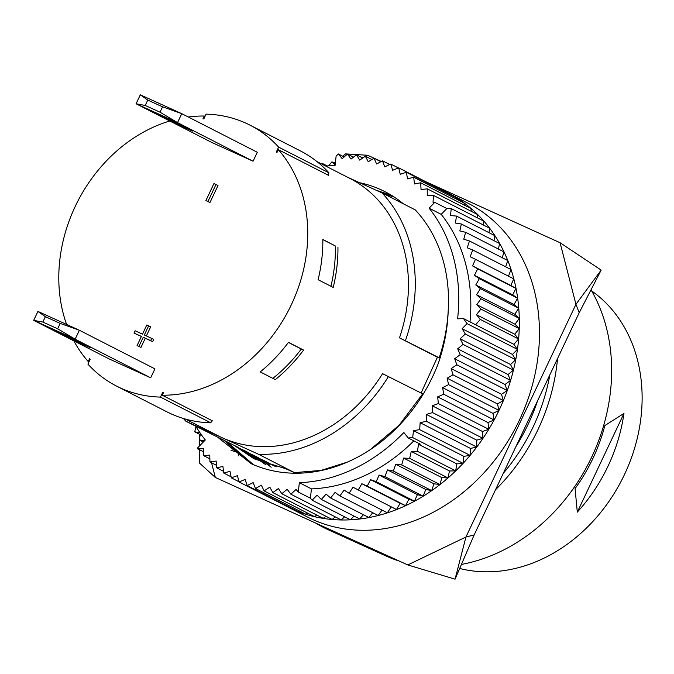 <?xml version="1.0" encoding="UTF-8"?>
<svg xmlns="http://www.w3.org/2000/svg" width="674" height="674" viewBox="0 0 674 674"><rect width="100%" height="100%" fill="white"/><g stroke="black" fill="none" stroke-linecap="round" stroke-linejoin="round"><path stroke-width="1.01" d="M37.929 311.413L33.7 320.361L42.833 322.054L57.635 328.777L75.151 339.199L79.38 330.252L37.929 311.413L45.369 316.679L60.18 323.41L79.38 330.252L154.919 368.855L150.681 377.802L75.151 339.199L33.7 320.361L109.23 358.964L150.681 377.802M74.384 339.477L54.763 330.361L82.717 344.389L90.35 347.725L74.384 339.477M459.853 568.519A155.458 127.613 -62.9 0 0 624.478 474.538A155.458 127.613 -62.9 0 0 591.671 290.932M608.032 466.138A155.458 127.613 117.1 0 1 577.306 512.122L575.074 488.583A155.458 127.613 -62.9 0 0 592.926 458.413A155.458 127.613 -62.9 0 0 604.864 425.555L623.956 413.423A155.458 127.613 117.1 0 1 608.032 466.138M275.329 379.631L260.223 371.913A144.565 118.666 -62.9 0 0 288.48 342.35L303.586 350.067A144.565 118.666 117.1 0 1 275.329 379.631M327.935 175.038L328.078 174.743A144.565 118.666 117.1 0 1 328.659 175.409L278.311 149.67A144.565 118.666 -62.9 0 1 281.858 322.172A144.565 118.666 -62.9 0 1 162.24 395.208L163.597 392.344A141.599 116.231 -62.9 0 1 162.704 392.335L163.42 392.706M322.838 239.599L335.357 245.993A141.599 116.231 117.1 0 1 330.942 286.265M337.944 247.173A144.565 118.666 117.1 0 1 333.2 287.419L318.094 279.702A144.565 118.666 -62.9 0 0 322.838 239.447L335.357 245.993M73.879 340.892A144.565 118.666 -62.9 0 0 88.227 361.559L89.575 358.694A141.599 116.231 -62.9 0 0 90.156 359.368L87.915 364.12A146.544 120.292 117.1 0 0 116.577 386.109A146.544 120.292 117.1 0 0 160.454 397.087L162.704 392.335M271.209 467.217L258.277 457.68M266.036 464.908L248.209 452.532M376.084 190.211L391.459 195.308M255.876 459.719L238.133 447.384M218.603 437.965L251.217 463.695A154.464 126.796 117.1 0 0 438.201 363.665C444.326 346.057 447.662 328.28 448.218 310.343L448.235 310.141M224.889 441.074L250.113 462.903M238.082 447.342L185.948 421.275A152.484 125.17 -62.9 0 1 183.404 418.47M347.54 462.044L321.127 470.393L294.454 472.626L258.471 454.242L222.209 437.755A144.565 118.666 -62.9 0 0 382.562 373.649L422.724 393.835L399.016 425.336L369.984 449.836M253.466 464.681L227.391 442.228M421.098 393.001L437.485 357.085L439.212 357.81C444.427 342.122 447.426 326.3 448.218 310.343M294.454 472.626L285.54 468.649L253.929 458.75L234.063 445.295M248.158 452.49L244.131 450.434L256.71 459.769M244.131 450.434L238.899 448.033M394.315 197.12L383.405 193.615M258.226 457.638L254.199 455.582L264.326 463.324M254.199 455.582L248.992 453.189M268.303 462.785L264.275 460.73L269.735 465.17M264.267 460.73L259.077 458.345M276.222 466.838L269.137 463.485M162.24 395.208L212.596 420.938A144.565 118.666 117.1 0 1 211.703 420.93L211.872 420.568M335.281 516.891L332.147 519.452L281.791 493.713L287.175 489.316L290.865 494.185L296.046 489.467L298.296 492.037L299.349 482.702L311.439 488.886L310.385 498.212L312.121 500.201L317.083 495.171L321.355 499.409L326.081 494.093L330.622 497.976L335.088 492.399L339.881 495.921L344.077 490.099L349.098 493.25L353.007 487.209L358.239 489.973L361.845 483.73L367.279 486.097L370.565 479.677L376.176 481.64L379.133 475.069L384.896 476.619L387.516 469.913L393.405 471.05L395.68 464.243L401.687 464.959L403.6 458.076L409.691 458.362L411.241 451.428L417.391 451.294L418.571 444.326L420.306 444.166L408.225 437.99L412.682 437.586L413.491 430.627L419.7 429.641L420.129 422.699L426.339 421.301L426.389 414.409L432.565 412.598L432.236 405.782L438.37 403.558L437.662 396.851L443.719 394.231L442.633 387.643L448.589 384.635L447.14 378.207L452.979 374.811L451.159 368.56L456.854 364.803L454.68 358.753L460.216 354.65L457.688 348.812L463.038 344.372L460.165 338.786L465.321 334.018L462.12 328.701L467.048 323.638L463.527 318.591L457.604 318.819A164.372 134.926 -62.9 0 0 429.119 208.182L434.755 202.343L433.045 202.318L433.424 195.384L427.249 195.704L427.257 188.83L421.048 189.579L420.677 182.78L414.459 183.951L413.71 177.254L407.509 178.846L406.38 172.283L400.221 174.28L398.722 167.877L392.622 170.278L390.76 164.043L384.744 166.849L382.52 160.816L376.614 164.001L374.045 158.196L368.265 161.752L365.35 156.2L359.722 160.109L356.479 154.826L351.019 159.081L347.455 154.076L342.19 158.668L338.323 153.967L336.124 156.107L335.071 165.442A164.372 134.926 -62.9 0 0 325.828 166.124M325.997 516.309L323.208 518.348L272.852 492.61L278.413 488.549L281.791 493.713M258.471 454.242A152.484 125.17 -62.9 0 0 388.544 376.362M162.56 106.821L160.016 112.196L177.532 122.609L181.761 113.662L162.56 106.821L147.758 100.089L140.31 94.823L181.761 113.662L257.299 152.265L253.062 161.212L211.611 142.374L136.081 103.771L177.532 122.609L253.062 161.212M328.078 174.743L328.971 172.847A146.544 120.292 -62.9 0 0 300.309 150.858L249.953 125.12A146.544 120.292 117.1 0 0 206.076 114.142L203.834 118.894A141.599 116.231 -62.9 0 0 202.933 118.885L204.289 116.021A144.565 118.666 -62.9 0 0 188.307 117.006M169.797 121A144.565 118.666 -62.9 0 0 66.591 324.438M249.953 125.12A146.544 120.292 117.1 0 1 278.615 147.109L276.374 151.861A141.599 116.231 -62.9 0 1 276.955 152.535L278.311 149.67M134 333.049L135.078 330.757L142.484 334.127L146.806 324.986L148.651 325.828L144.337 334.97L153.748 339.359L152.669 341.642L145.264 338.281L140.95 347.422L137.083 345.551L141.405 336.41L134 333.049L141.355 336.503M148.651 325.828L150.664 326.856L146.393 335.905M215.983 184.524L217.997 185.552L209.976 202.52L205.915 200.557L213.936 183.589L215.983 184.524L207.963 201.492L209.976 202.52M57.635 328.777L60.18 323.41M42.833 322.054L45.369 316.679M176.765 122.887L157.143 113.771L185.097 127.799L192.73 131.135L176.765 122.887M140.31 94.823L136.081 103.771L145.213 105.464L160.016 112.196M147.758 100.089L145.213 105.464M151.734 338.331L150.656 340.614L143.25 337.253L138.928 346.394L137.083 345.551M328.971 172.847L278.615 147.109M116.577 386.109L166.925 411.839A146.544 120.292 -62.9 0 0 210.81 422.825L211.703 420.93M150.656 340.614L152.669 341.642M143.25 337.253L145.264 338.281M138.928 346.394L140.95 347.422M207.963 201.492L205.915 200.557M160.454 397.087L210.81 422.825M276.374 151.861L277.098 152.231M577.306 512.122L623.956 413.423M495.525 489.754A178.231 146.309 -62.9 0 0 538.063 429.414A178.231 146.309 -62.9 0 0 557.524 358.585M315.82 523.142A178.231 146.309 -62.9 0 0 328.676 529.949A178.231 146.309 -62.9 0 0 342.291 535.173M591.106 289.946A175.358 143.95 117.1 0 1 591.747 456.972A175.358 143.95 117.1 0 1 461.614 564.391M399.235 561.054A175.358 143.95 117.1 0 1 385.73 555.881L328.676 529.949M601.166 270.089L560.086 242.741L575.941 304.311L601.166 270.089L579.202 312.736L575.941 304.311L465.945 537.01L474.159 534.945L455.06 579.177L465.945 537.01L407.787 564.938L455.06 579.177M365.51 156.284L367.633 155.264L381.299 161.474M425.648 181.635L560.086 242.741M474.159 534.945L579.202 312.736M199.453 434.216L199.453 438.951M199.445 440.046L199.445 446.028M199.437 449.71L199.428 462.987L215.326 477.462L211.552 462.794M367.633 155.264L345.535 153.891L342.687 156.2M362.326 157.809L364.592 156.722M335.45 162.089L334.287 163.024M447.78 192.865L467.916 203.16A176.251 144.683 117.1 0 1 518.028 422.977A176.251 144.683 117.1 0 1 312.399 519.41A176.251 144.683 117.1 0 1 307.496 517.042L287.351 506.747A176.251 144.683 -62.9 0 0 405.571 505.702A176.251 144.683 -62.9 0 0 517.581 348.483A176.251 144.683 -62.9 0 0 447.78 192.865A176.251 144.683 -62.9 0 0 444.115 191.071M407.787 564.938L215.326 477.462M549.832 374.862A174.271 143.057 117.1 0 1 503.31 473.291M515.888 446.668A174.271 143.057 -62.9 0 0 537.473 401.013M185.384 419.051L218.182 435.817A144.565 118.666 -62.9 0 0 222.209 437.755L185.948 421.275M437.434 357.237L399.488 337.843A144.565 118.666 -62.9 0 0 349.764 178.357L316.965 161.592M88.943 361.93L88.227 361.559M205.014 116.391L204.289 116.021M439.212 357.81L399.488 337.843M448.227 310.141A152.484 125.17 -62.9 0 0 415.243 209.884L382.006 192.899A152.484 125.17 -62.9 0 1 405.462 340.564M347.776 177.338L382.006 192.899M288.413 342.443L301.303 349.031A141.599 116.231 117.1 0 1 272.86 378.367M303.586 350.067L301.303 349.031M510.833 285.447L472.567 265.893L475.482 259.296L513.756 278.859L510.833 285.447L515.955 288.43L512.712 294.867L517.607 298.228L514.043 304.496L518.694 308.22L514.826 314.295L519.224 318.372L515.062 324.228L519.182 328.642L514.742 334.245L518.576 338.988L513.883 344.33L517.405 349.368L512.476 354.431L515.677 359.756L510.521 364.516L513.394 370.11L508.036 374.55L457.688 348.812M513.394 370.11L463.038 344.372M203.708 451.892L197.667 448.8L203.809 448.716L203.59 455.632L209.782 455.119L209.934 461.968L216.152 461.041L216.683 467.798L222.892 466.45L223.81 473.089L229.994 471.32L231.283 477.824L237.417 475.65L239.076 481.986L245.142 479.408L247.156 485.558L253.129 482.592L255.505 488.524L261.36 485.179L264.082 490.883L269.802 487.167L272.852 492.61M223.566 471.311L216.683 467.798M512.476 354.431L462.12 328.701M517.405 349.368L467.048 323.638M508.036 374.55L510.572 380.38L505.037 384.492L507.21 390.541L501.515 394.298L503.335 400.55L497.496 403.945L498.945 410.373L492.989 413.381L494.076 419.961L488.018 422.59L488.726 429.296L482.592 431.52L482.921 438.327L476.745 440.147L476.695 447.039L470.486 448.437L470.056 455.38L463.847 456.357L463.038 463.324L456.846 463.889L455.666 470.848L449.507 470.983L447.957 477.925L441.874 477.63L439.954 484.522L433.955 483.806L431.68 490.613L425.791 489.476L423.162 496.182L384.896 476.619M425.791 489.476L387.516 469.913M514.043 304.496L475.768 284.942L479.332 278.674L474.437 275.312L477.689 268.867L472.567 265.893M517.607 298.228L479.332 278.674M398.722 167.877L449.078 193.607L449.213 194.171M406.38 172.283L456.736 198.013L456.972 199.369M413.71 177.254L464.066 202.992L464.293 205.073M420.677 182.78L471.033 208.51L471.185 211.282M427.257 188.83L477.613 214.559L477.605 217.963M433.424 195.384L483.78 221.114L483.561 225.108M493.975 240.677L494.8 235.639L456.525 216.076L450.485 215.554L451.243 208.595L489.518 228.149L489.021 232.69M502.315 257.771L503.916 251.865L465.65 232.303L459.828 230.938L461.336 223.995L499.603 243.55L498.415 249.051M508.474 276.155L511.01 269.549L472.735 249.987L467.225 247.796L469.458 240.98L507.724 260.535L505.669 266.82M423.162 496.182L417.408 494.623L414.443 501.203L408.84 499.232L405.546 505.669L367.279 486.097M344.633 516.815L341.221 519.924L290.865 494.185M434.755 202.343L446.837 208.519L441.2 214.357A164.372 134.926 117.1 0 1 470.014 321.911M451.243 208.595L446.837 208.519M515.955 288.43L477.689 268.867M405.571 505.669L400.12 503.284L396.514 509.536L358.239 489.973M363.396 514.725L359.63 518.963L321.355 499.409M470.486 448.437L420.129 422.699M470.056 455.38L419.7 429.641M476.745 440.147L426.389 414.409M476.695 447.039L426.339 421.301M492.989 413.381L442.633 387.643M494.076 419.961L443.719 394.231M482.592 431.52L432.236 405.782M488.726 429.296L438.37 403.558M413.828 440.855A164.372 134.926 117.1 0 1 311.439 488.886M299.349 482.702A164.372 134.926 -62.9 0 0 403.852 432.523L408.225 437.99M354.01 516.099L350.396 519.764L312.121 500.201M310.385 498.212L298.296 492.037M510.521 364.516L460.165 338.786M515.677 359.756L465.321 334.018M455.666 470.848L417.391 451.294M456.846 463.889L418.571 444.326M398.452 167.978L390.76 164.043M417.408 494.623L379.133 475.069M414.443 501.203L376.176 481.64M431.68 490.613L393.405 471.05M482.921 438.327L432.565 412.598M461.336 223.995L455.388 223.043L456.525 216.076M209.867 458.842L203.59 455.632M510.572 380.38L460.216 354.65M362.73 158.019L356.479 154.826M371.871 159.536L365.35 156.2M505.037 384.492L454.68 358.753M507.21 390.541L456.854 364.803M501.515 394.298L451.159 368.56M503.335 400.55L452.979 374.811M475.482 259.296L470.157 256.71L472.735 249.987M298.801 510.648L297.512 511.288L247.156 485.558M382.04 510.092L378.148 515.484L339.881 495.921M196.016 426.608L194.727 431.798L200.06 432.876M200.507 433.525L199.26 439.945L204.652 440.636M353.479 157.16L347.455 154.076M514.826 314.295L476.552 294.732L480.427 288.666L475.768 284.942M518.694 308.22L480.427 288.666M441.2 214.357L429.119 208.182M513.883 344.33L463.527 318.591M518.576 338.988L480.301 319.425L476.476 314.691L480.907 309.08L476.788 304.665L480.95 298.809L476.552 294.732M475.608 324.775L480.301 319.425M514.742 334.245L476.476 314.691M290.031 507.463L289.432 507.716L239.076 481.986M441.874 477.63L403.6 458.076M447.957 477.925L409.691 458.362M239.026 481.775L231.283 477.824M488.018 422.59L437.662 396.851M344.161 156.949L338.323 153.967M380.886 161.701L374.045 158.196M216.489 465.321L209.934 461.968M238.225 455.902L238.638 453.796M203.321 442.018L199.26 439.945M236.785 452.128L231.039 450.358M200.288 434.637L194.727 431.798M231.081 476.804L223.81 473.089M372.747 512.72L368.889 517.539L330.622 497.976M449.507 470.983L411.241 451.428M433.955 483.806L395.68 464.243M439.954 484.522L401.687 464.959M519.182 328.642L480.907 309.08M515.062 324.228L476.788 304.665M391.232 506.831L387.365 512.813L349.098 493.25M497.496 403.945L447.14 378.207M498.945 410.373L448.589 384.635M195.856 426.339A164.372 134.926 -62.9 0 0 205.309 439.962L197.752 447.78L197.667 448.8M512.712 294.867L474.437 275.312M519.224 318.372L480.95 298.809M389.757 164.515L382.52 160.816M307.732 513.192L305.861 514.262L255.505 488.524M469.458 240.98L463.779 239.194L465.65 232.303M463.038 463.324L412.682 437.586M463.847 456.357L413.491 430.627M316.805 515.079L314.438 516.613L264.082 490.883M400.12 503.284L361.845 483.73M327.286 165.972L322.678 163.613L322.189 164.262M325.871 166.116L322.678 163.613M335.281 163.538L331.945 161.827L328.575 165.846M335.147 164.751L331.945 161.827M283.451 504.666A176.251 144.683 -62.9 0 0 287.351 506.747M408.84 499.232L370.565 479.677M359.621 182.721A148.727 122.087 117.1 0 1 384.896 191.643A148.727 122.087 117.1 0 1 403.381 203.826M70.719 338.609L71.09 337.834M173.1 122.019L173.471 121.253"/></g></svg>
